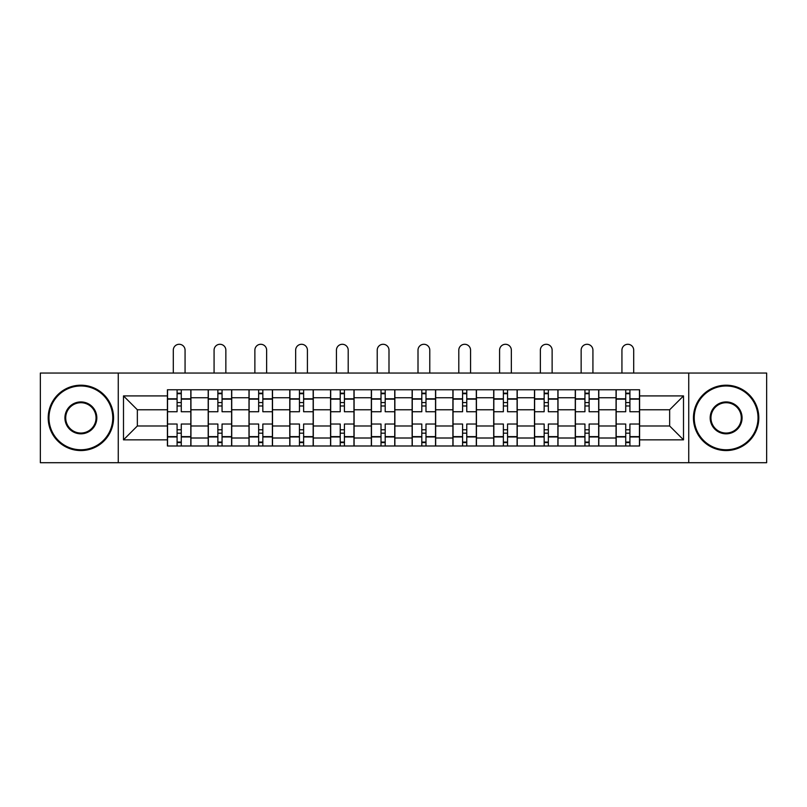 <?xml version="1.0" encoding="UTF-8"?>
<svg xmlns="http://www.w3.org/2000/svg" width="807" height="807" viewBox="0 0 807 807"><rect width="100%" height="100%" fill="white"/><g stroke="black" fill="none" stroke-linecap="round" stroke-linejoin="round"><path stroke-width="1.21" d="M688.734 462.714L766.65 462.714L766.65 373.046L40.35 373.046L40.35 462.714L688.734 462.714L688.734 373.046M208.196 445.989L208.196 397.75L190.946 397.75L190.946 445.989M190.946 397.75L190.946 389.771M208.196 397.75L208.196 389.771M231.73 389.771L231.73 445.989M248.99 445.989L248.99 389.771M272.514 389.771L272.514 445.989M289.774 445.989L289.774 389.771M313.298 389.771L313.298 445.989M330.557 445.989L330.557 389.771M354.091 389.771L354.091 445.989M371.341 445.989L371.341 389.771M394.875 389.771L394.875 445.989M412.125 445.989L412.125 389.771M435.659 389.771L435.659 445.989M452.909 445.989L452.909 389.771M476.443 389.771L476.443 445.989M493.702 445.989L493.702 389.771M517.226 389.771L517.226 445.989M534.486 445.989L534.486 389.771M558.01 389.771L558.01 445.989M575.27 445.989L575.27 389.771M598.804 389.771L598.804 445.989M616.054 445.989L616.054 389.771M616.054 425.985L598.804 425.985M575.27 425.985L558.01 425.985M534.486 425.985L517.226 425.985M493.702 425.985L476.443 425.985M452.909 425.985L435.659 425.985M412.125 425.985L394.875 425.985M371.341 425.985L354.091 425.985M330.557 425.985L313.298 425.985M289.774 425.985L272.514 425.985M248.99 425.985L231.73 425.985M208.196 425.985L190.946 425.985M616.054 409.774L598.804 409.774M575.27 409.774L558.01 409.774M534.486 409.774L517.226 409.774M493.702 409.774L476.443 409.774M452.909 409.774L435.659 409.774M412.125 409.774L394.875 409.774M371.341 409.774L354.091 409.774M330.557 409.774L313.298 409.774M289.774 409.774L272.514 409.774M248.99 409.774L231.73 409.774M208.196 409.774L190.946 409.774M137.351 425.985L167.412 425.985L167.412 409.774L137.351 409.774L137.351 425.985L123.491 439.845L123.491 395.914L167.412 395.914L167.412 409.774M639.588 409.774L639.588 425.985L669.649 425.985L669.649 409.774L639.588 409.774L639.588 389.771L167.412 389.771L167.412 395.914M639.588 395.914L683.509 395.914L683.509 439.845L639.588 439.845L639.588 425.985M167.412 425.985L167.412 445.989L639.588 445.989L639.588 439.845M167.412 439.845L123.491 439.845M118.266 462.714L118.266 373.046M181.272 442.065L177.086 442.065M177.086 393.695L181.272 393.695M222.056 442.065L217.87 442.065M217.87 393.695L222.056 393.695M262.84 442.065L258.654 442.065M258.654 393.695L262.84 393.695M303.624 442.065L299.447 442.065M299.447 393.695L303.624 393.695M344.418 442.065L340.231 442.065M340.231 393.695L344.418 393.695M385.201 442.065L381.015 442.065M381.015 393.695L385.201 393.695M425.985 442.065L421.799 442.065M421.799 393.695L425.985 393.695M466.769 442.065L462.582 442.065M462.582 393.695L466.769 393.695M507.553 442.065L503.376 442.065M503.376 393.695L507.553 393.695M548.346 442.065L544.16 442.065M544.16 393.695L548.346 393.695M589.13 442.065L584.944 442.065M584.944 393.695L589.13 393.695M629.914 442.065L625.728 442.065M625.728 393.695L629.914 393.695M123.491 395.914L137.351 409.774M669.649 425.985L683.509 439.845M669.649 409.774L683.509 395.914M190.815 445.989L190.815 411.731L181.272 411.731L181.272 389.771M177.086 389.771L177.086 411.731L167.543 411.731L167.543 389.771M185.065 373.046L185.065 350.167A5.881 5.881 0 0 0 179.174 344.286A5.881 5.881 0 0 0 173.293 350.167L173.293 373.046M190.815 411.731L190.815 389.771M167.543 445.989L167.543 424.028L177.086 424.028L177.086 445.989M181.272 445.989L181.272 424.028L190.815 424.028M177.086 405.982L181.272 405.982M167.543 424.028L167.543 411.731M181.272 429.778L177.086 429.778M181.272 442.589L177.086 442.589M177.086 433.177L181.272 433.177M181.272 402.582L177.086 402.582M177.086 393.17L181.272 393.17M231.599 445.989L231.599 411.731L222.056 411.731L222.056 389.771M217.87 389.771L217.87 411.731L208.327 411.731L208.327 389.771M225.849 373.046L225.849 350.167A5.881 5.881 0 0 0 219.968 344.286A5.881 5.881 0 0 0 214.077 350.167L214.077 373.046M231.599 411.731L231.599 389.771M208.327 445.989L208.327 424.028L217.87 424.028L217.87 445.989M222.056 445.989L222.056 424.028L231.599 424.028M217.87 405.982L222.056 405.982M208.327 424.028L208.327 411.731M222.056 429.778L217.87 429.778M222.056 442.589L217.87 442.589M217.87 433.177L222.056 433.177M222.056 402.582L217.87 402.582M217.87 393.17L222.056 393.17M272.383 445.989L272.383 411.731L262.84 411.731L262.84 389.771M258.654 389.771L258.654 411.731L249.111 411.731L249.111 389.771M266.633 373.046L266.633 350.167A5.881 5.881 0 0 0 260.752 344.286A5.881 5.881 0 0 0 254.871 350.167L254.871 373.046M272.383 411.731L272.383 389.771M249.111 445.989L249.111 424.028L258.654 424.028L258.654 445.989M262.84 445.989L262.84 424.028L272.383 424.028M258.654 405.982L262.84 405.982M249.111 424.028L249.111 411.731M262.84 429.778L258.654 429.778M262.84 442.589L258.654 442.589M258.654 433.177L262.84 433.177M262.84 402.582L258.654 402.582M258.654 393.17L262.84 393.17M313.166 445.989L313.166 411.731L303.624 411.731L303.624 389.771M299.447 389.771L299.447 411.731L289.905 411.731L289.905 389.771M307.417 373.046L307.417 350.167A5.881 5.881 0 0 0 301.536 344.286A5.881 5.881 0 0 0 295.655 350.167L295.655 373.046M313.166 411.731L313.166 389.771M289.905 445.989L289.905 424.028L299.447 424.028L299.447 445.989M303.624 445.989L303.624 424.028L313.166 424.028M299.447 405.982L303.624 405.982M289.905 424.028L289.905 411.731M303.624 429.778L299.447 429.778M303.624 442.589L299.447 442.589M299.447 433.177L303.624 433.177M303.624 402.582L299.447 402.582M299.447 393.17L303.624 393.17M353.96 445.989L353.96 411.731L344.418 411.731L344.418 389.771M340.231 389.771L340.231 411.731L330.688 411.731L330.688 389.771M348.2 373.046L348.2 350.167A5.881 5.881 0 0 0 342.319 344.286A5.881 5.881 0 0 0 336.438 350.167L336.438 373.046M353.96 411.731L353.96 389.771M330.688 445.989L330.688 424.028L340.231 424.028L340.231 445.989M344.418 445.989L344.418 424.028L353.96 424.028M340.231 405.982L344.418 405.982M330.688 424.028L330.688 411.731M344.418 429.778L340.231 429.778M344.418 442.589L340.231 442.589M340.231 433.177L344.418 433.177M344.418 402.582L340.231 402.582M340.231 393.17L344.418 393.17M394.744 445.989L394.744 411.731L385.201 411.731L385.201 389.771M381.015 389.771L381.015 411.731L371.472 411.731L371.472 389.771M388.994 373.046L388.994 350.167A5.881 5.881 0 0 0 383.103 344.286A5.881 5.881 0 0 0 377.222 350.167L377.222 373.046M394.744 411.731L394.744 389.771M371.472 445.989L371.472 424.028L381.015 424.028L381.015 445.989M385.201 445.989L385.201 424.028L394.744 424.028M381.015 405.982L385.201 405.982M371.472 424.028L371.472 411.731M385.201 429.778L381.015 429.778M385.201 442.589L381.015 442.589M381.015 433.177L385.201 433.177M385.201 402.582L381.015 402.582M381.015 393.17L385.201 393.17M80.871 449.771A31.897 31.897 0 0 0 112.768 417.875A31.897 31.897 0 0 0 80.871 385.978A31.897 31.897 0 0 0 48.975 417.875A31.897 31.897 0 0 0 80.871 449.771M80.871 385.201A32.684 32.684 0 0 1 113.555 417.875A32.684 32.684 0 0 1 80.871 450.558A32.684 32.684 0 0 1 48.198 417.875A32.684 32.684 0 0 1 80.871 385.201M80.871 433.823A15.948 15.948 0 0 1 64.923 417.875A15.948 15.948 0 0 1 80.871 401.926A15.948 15.948 0 0 1 96.82 417.875A15.948 15.948 0 0 1 80.871 433.823M80.871 402.713A15.162 15.162 0 0 0 65.71 417.875A15.162 15.162 0 0 0 80.871 433.046A15.162 15.162 0 0 0 96.043 417.875A15.162 15.162 0 0 0 80.871 402.713M726.129 449.771A31.897 31.897 0 0 0 758.025 417.875A31.897 31.897 0 0 0 726.129 385.978A31.897 31.897 0 0 0 694.232 417.875A31.897 31.897 0 0 0 726.129 449.771M726.129 385.201A32.684 32.684 0 0 1 758.802 417.875A32.684 32.684 0 0 1 726.129 450.558A32.684 32.684 0 0 1 693.445 417.875A32.684 32.684 0 0 1 726.129 385.201M726.129 433.823A15.948 15.948 0 0 1 710.18 417.875A15.948 15.948 0 0 1 726.129 401.926A15.948 15.948 0 0 1 742.077 417.875A15.948 15.948 0 0 1 726.129 433.823M726.129 402.713A15.162 15.162 0 0 0 710.957 417.875A15.162 15.162 0 0 0 726.129 433.046A15.162 15.162 0 0 0 741.29 417.875A15.162 15.162 0 0 0 726.129 402.713M435.528 445.989L435.528 411.731L425.985 411.731L425.985 389.771M421.799 389.771L421.799 411.731L412.256 411.731L412.256 389.771M429.778 373.046L429.778 350.167A5.881 5.881 0 0 0 423.897 344.286A5.881 5.881 0 0 0 418.006 350.167L418.006 373.046M435.528 411.731L435.528 389.771M412.256 445.989L412.256 424.028L421.799 424.028L421.799 445.989M425.985 445.989L425.985 424.028L435.528 424.028M421.799 405.982L425.985 405.982M412.256 424.028L412.256 411.731M425.985 429.778L421.799 429.778M425.985 442.589L421.799 442.589M421.799 433.177L425.985 433.177M425.985 402.582L421.799 402.582M421.799 393.17L425.985 393.17M476.312 445.989L476.312 411.731L466.769 411.731L466.769 389.771M462.582 389.771L462.582 411.731L453.04 411.731L453.04 389.771M470.562 373.046L470.562 350.167A5.881 5.881 0 0 0 464.681 344.286A5.881 5.881 0 0 0 458.8 350.167L458.8 373.046M476.312 411.731L476.312 389.771M453.04 445.989L453.04 424.028L462.582 424.028L462.582 445.989M466.769 445.989L466.769 424.028L476.312 424.028M462.582 405.982L466.769 405.982M453.04 424.028L453.04 411.731M466.769 429.778L462.582 429.778M466.769 442.589L462.582 442.589M462.582 433.177L466.769 433.177M466.769 402.582L462.582 402.582M462.582 393.17L466.769 393.17M517.095 445.989L517.095 411.731L507.553 411.731L507.553 389.771M503.376 389.771L503.376 411.731L493.834 411.731L493.834 389.771M511.345 373.046L511.345 350.167A5.881 5.881 0 0 0 505.464 344.286A5.881 5.881 0 0 0 499.583 350.167L499.583 373.046M517.095 411.731L517.095 389.771M493.834 445.989L493.834 424.028L503.376 424.028L503.376 445.989M507.553 445.989L507.553 424.028L517.095 424.028M503.376 405.982L507.553 405.982M493.834 424.028L493.834 411.731M507.553 429.778L503.376 429.778M507.553 442.589L503.376 442.589M503.376 433.177L507.553 433.177M507.553 402.582L503.376 402.582M503.376 393.17L507.553 393.17M557.889 445.989L557.889 411.731L548.346 411.731L548.346 389.771M544.16 389.771L544.16 411.731L534.617 411.731L534.617 389.771M552.129 373.046L552.129 350.167A5.881 5.881 0 0 0 546.248 344.286A5.881 5.881 0 0 0 540.367 350.167L540.367 373.046M557.889 411.731L557.889 389.771M534.617 445.989L534.617 424.028L544.16 424.028L544.16 445.989M548.346 445.989L548.346 424.028L557.889 424.028M544.16 405.982L548.346 405.982M534.617 424.028L534.617 411.731M548.346 429.778L544.16 429.778M548.346 442.589L544.16 442.589M544.16 433.177L548.346 433.177M548.346 402.582L544.16 402.582M544.16 393.17L548.346 393.17M598.673 445.989L598.673 411.731L589.13 411.731L589.13 389.771M584.944 389.771L584.944 411.731L575.401 411.731L575.401 389.771M592.923 373.046L592.923 350.167A5.881 5.881 0 0 0 587.032 344.286A5.881 5.881 0 0 0 581.151 350.167L581.151 373.046M598.673 411.731L598.673 389.771M575.401 445.989L575.401 424.028L584.944 424.028L584.944 445.989M589.13 445.989L589.13 424.028L598.673 424.028M584.944 405.982L589.13 405.982M575.401 424.028L575.401 411.731M589.13 429.778L584.944 429.778M589.13 442.589L584.944 442.589M584.944 433.177L589.13 433.177M589.13 402.582L584.944 402.582M584.944 393.17L589.13 393.17M639.457 445.989L639.457 411.731L629.914 411.731L629.914 389.771M625.728 389.771L625.728 411.731L616.185 411.731L616.185 389.771M633.707 373.046L633.707 350.167A5.881 5.881 0 0 0 627.826 344.286A5.881 5.881 0 0 0 621.935 350.167L621.935 373.046M639.457 411.731L639.457 389.771M616.185 445.989L616.185 424.028L625.728 424.028L625.728 445.989M629.914 445.989L629.914 424.028L639.457 424.028M625.728 405.982L629.914 405.982M616.185 424.028L616.185 411.731M629.914 429.778L625.728 429.778M629.914 442.589L625.728 442.589M625.728 433.177L629.914 433.177M629.914 402.582L625.728 402.582M625.728 393.17L629.914 393.17M575.27 397.75L558.01 397.75M534.486 397.75L517.226 397.75M493.702 397.75L476.443 397.75M452.909 397.75L435.659 397.75M412.125 397.75L394.875 397.75M371.341 397.75L354.091 397.75M330.557 397.75L313.298 397.75M289.774 397.75L272.514 397.75M248.99 397.75L231.73 397.75M616.054 397.75L598.804 397.75M575.27 438.009L558.01 438.009M534.486 438.009L517.226 438.009M493.702 438.009L476.443 438.009M452.909 438.009L435.659 438.009M412.125 438.009L394.875 438.009M371.341 438.009L354.091 438.009M330.557 438.009L313.298 438.009M289.774 438.009L272.514 438.009M248.99 438.009L231.73 438.009M208.196 438.009L190.946 438.009M616.054 438.009L598.804 438.009M190.815 398.789L181.272 398.789M177.086 398.789L167.543 398.789M177.086 399.142L167.543 399.142M177.086 436.617L167.543 436.617M177.086 436.97L167.543 436.97M190.815 436.97L181.272 436.97M190.815 399.142L181.272 399.142M190.815 436.617L181.272 436.617M231.599 398.789L222.056 398.789M217.87 398.789L208.327 398.789M217.87 399.142L208.327 399.142M217.87 436.617L208.327 436.617M217.87 436.97L208.327 436.97M231.599 436.97L222.056 436.97M231.599 399.142L222.056 399.142M231.599 436.617L222.056 436.617M272.383 398.789L262.84 398.789M258.654 398.789L249.111 398.789M258.654 399.142L249.111 399.142M258.654 436.617L249.111 436.617M258.654 436.97L249.111 436.97M272.383 436.97L262.84 436.97M272.383 399.142L262.84 399.142M272.383 436.617L262.84 436.617M313.166 398.789L303.624 398.789M299.447 398.789L289.905 398.789M299.447 399.142L289.905 399.142M299.447 436.617L289.905 436.617M299.447 436.97L289.905 436.97M313.166 436.97L303.624 436.97M313.166 399.142L303.624 399.142M313.166 436.617L303.624 436.617M353.96 398.789L344.418 398.789M340.231 398.789L330.688 398.789M340.231 399.142L330.688 399.142M340.231 436.617L330.688 436.617M340.231 436.97L330.688 436.97M353.96 436.97L344.418 436.97M353.96 399.142L344.418 399.142M353.96 436.617L344.418 436.617M394.744 398.789L385.201 398.789M381.015 398.789L371.472 398.789M381.015 399.142L371.472 399.142M381.015 436.617L371.472 436.617M381.015 436.97L371.472 436.97M394.744 436.97L385.201 436.97M394.744 399.142L385.201 399.142M394.744 436.617L385.201 436.617M435.528 398.789L425.985 398.789M421.799 398.789L412.256 398.789M421.799 399.142L412.256 399.142M421.799 436.617L412.256 436.617M421.799 436.97L412.256 436.97M435.528 436.97L425.985 436.97M435.528 399.142L425.985 399.142M435.528 436.617L425.985 436.617M476.312 398.789L466.769 398.789M462.582 398.789L453.04 398.789M462.582 399.142L453.04 399.142M462.582 436.617L453.04 436.617M462.582 436.97L453.04 436.97M476.312 436.97L466.769 436.97M476.312 399.142L466.769 399.142M476.312 436.617L466.769 436.617M517.095 398.789L507.553 398.789M503.376 398.789L493.834 398.789M503.376 399.142L493.834 399.142M503.376 436.617L493.834 436.617M503.376 436.97L493.834 436.97M517.095 436.97L507.553 436.97M517.095 399.142L507.553 399.142M517.095 436.617L507.553 436.617M557.889 398.789L548.346 398.789M544.16 398.789L534.617 398.789M544.16 399.142L534.617 399.142M544.16 436.617L534.617 436.617M544.16 436.97L534.617 436.97M557.889 436.97L548.346 436.97M557.889 399.142L548.346 399.142M557.889 436.617L548.346 436.617M598.673 398.789L589.13 398.789M584.944 398.789L575.401 398.789M584.944 399.142L575.401 399.142M584.944 436.617L575.401 436.617M584.944 436.97L575.401 436.97M598.673 436.97L589.13 436.97M598.673 399.142L589.13 399.142M598.673 436.617L589.13 436.617M639.457 398.789L629.914 398.789M625.728 398.789L616.185 398.789M625.728 399.142L616.185 399.142M625.728 436.617L616.185 436.617M625.728 436.97L616.185 436.97M639.457 436.97L629.914 436.97M639.457 399.142L629.914 399.142M639.457 436.617L629.914 436.617"/></g></svg>
